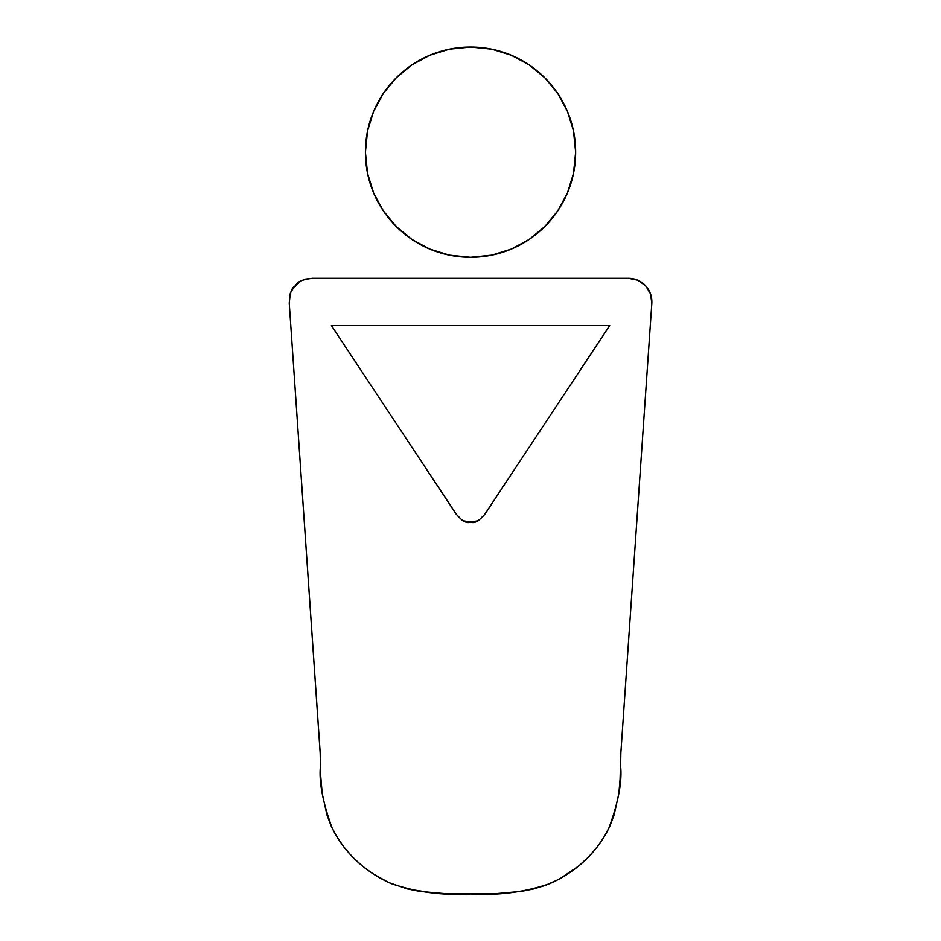 <?xml version="1.0" encoding="UTF-8"?>
<svg xmlns="http://www.w3.org/2000/svg" width="941" height="941" viewBox="0 0 941 941"><rect width="100%" height="100%" fill="white"/><g stroke="black" fill="none" stroke-linecap="round" stroke-linejoin="round"><path stroke-width="1.41" d="M650.525 293.886L651.831 303.343C652.172 296.603 650.09 290.745 645.573 285.746L650.525 293.886L651.831 303.343L620.848 752.988L619.943 783.582L618.872 793.475L614.026 815.224L609.768 826.363L603.981 837.219L596.747 847.582L588.254 857.239L578.691 866.026L559.413 879.059L545.533 885.305L533.571 888.951L521.314 891.386L496.166 893.632L444.928 893.632L419.768 891.386L407.512 888.951L388.868 882.599L372.824 873.754L362.379 866.026L352.816 857.239L344.324 847.582L337.09 837.219L331.303 826.363L327.045 815.224L322.198 793.475L320.622 774.808L320.222 753.188L289.252 303.343L290.298 293.263L293.298 288.217L300.732 281.124L305.084 279.159L312.6 278.301L628.482 278.301L637.822 280.242L645.573 285.746C640.927 280.889 635.234 278.407 628.482 278.301L637.822 280.242M484.78 514.327L609.709 325.551L331.397 325.551L456.326 514.327L462.619 520.655L470.547 522.02L478.475 520.655L484.78 514.327L609.709 325.551L331.397 325.551L456.326 514.327C462.325 521.255 467.065 523.819 470.547 522.02C474.041 523.819 478.781 521.255 484.78 514.327M620.848 753.188L620.437 774.808L618.872 793.475M432.26 892.868L407.512 888.951M362.379 866.026L352.816 857.239L344.324 847.582L337.09 837.219M321.116 783.582L320.622 774.808M289.569 295.78L291.228 291.298M297.803 283.394L299.156 282.241M628.482 278.301L312.6 278.301C302.367 279.501 296.662 281.982 295.498 285.746C291.804 287.17 289.722 293.039 289.252 303.343L320.175 752.988L320.422 766.245C318.811 781.783 322.787 802.555 332.338 828.562C345.088 853.346 364.59 871.637 390.856 883.47C416.145 892.197 442.705 895.703 470.547 893.95C498.389 895.703 524.937 892.197 550.226 883.47C576.492 871.637 595.994 853.346 608.733 828.562C618.284 802.555 622.248 781.783 620.637 766.245L620.848 752.988L651.831 303.343M557.695 210.937L544.863 226.499L529.312 239.332L511.457 249.024L491.731 255.152L470.547 257.281C528.595 257.281 575.645 210.219 575.645 152.171C575.645 94.1 528.595 47.05 470.547 47.05C412.499 47.05 365.414 94.1 365.414 152.171C365.414 210.219 412.499 257.281 470.547 257.281L449.363 255.152L429.637 249.024L411.77 239.332L396.208 226.499L383.375 210.937L373.671 193.081L367.543 173.356L365.414 152.171L367.543 130.975L373.671 111.25L383.375 93.394L396.208 77.832L411.77 65L429.637 55.307L449.363 49.191L470.547 47.05L491.731 49.191L511.457 55.307L529.312 65L544.863 77.832L557.695 93.394L567.388 111.25L573.504 130.975L575.645 152.171L573.504 173.356L567.388 193.081L557.695 210.937L544.863 226.499L529.312 239.332L511.457 249.024L491.731 255.152L470.547 257.281L449.363 255.152M511.457 55.307L529.312 65M544.863 77.832L557.695 93.394L567.388 111.25L573.504 130.975M573.504 173.356L567.388 193.081M429.637 249.024L411.77 239.332L396.208 226.499M383.375 210.937L373.671 193.081M373.671 111.25L383.375 93.394M396.208 77.832L411.77 65L429.637 55.307L449.363 49.191"/></g></svg>
